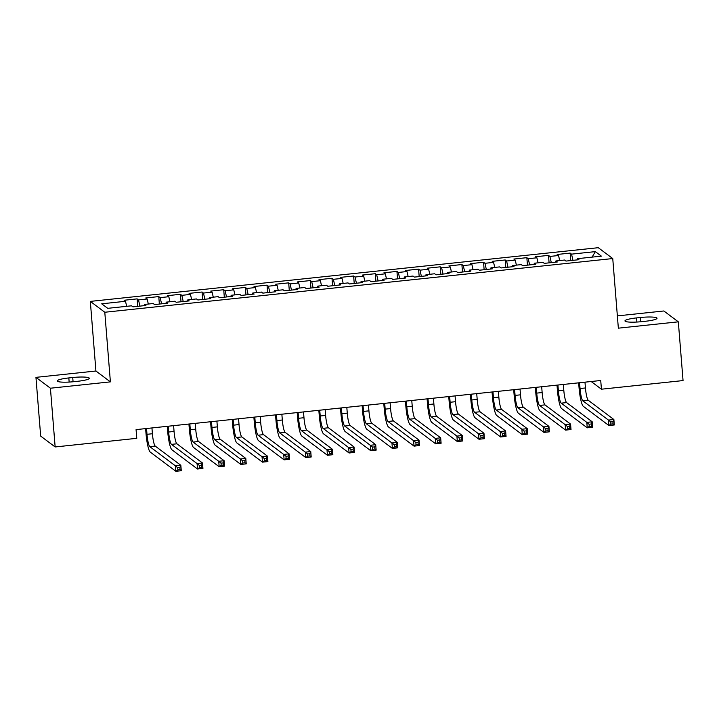 <?xml version="1.0" encoding="UTF-8"?>
<svg xmlns="http://www.w3.org/2000/svg" width="719" height="719" viewBox="0 0 719 719"><rect width="100%" height="100%" fill="white"/><g stroke="black" fill="none" stroke-linecap="round" stroke-linejoin="round"><path stroke-width="1.08" d="M35.95 377.358L50.42 388.215L110.393 381.87L95.924 371.013L35.95 377.358L40.677 436.091L55.147 446.957L136.772 438.32L136.071 429.62L600.725 380.504L601.426 389.204L683.05 380.576L678.323 321.833L663.853 310.976L617.36 315.893M95.924 371.013L90.324 301.396L598.271 247.696L612.75 258.552L104.794 312.253L90.324 301.396M592.096 257.123L595.35 251.623L571.533 254.14L570.149 253.097L557.162 254.472L558.546 255.515L549.882 256.431L548.498 255.389L535.502 256.755L536.895 257.797L528.231 258.714L526.847 257.672L513.851 259.047L515.244 260.089L506.58 261.006L505.196 259.963L492.2 261.339L493.594 262.381L484.93 263.298L483.545 262.255L470.55 263.63L471.943 264.664L463.279 265.581L461.886 264.538L448.899 265.913L450.292 266.956L441.628 267.872L440.235 266.83L427.248 268.205L428.632 269.248L419.977 270.164L418.584 269.122L405.597 270.497L406.981 271.539L398.326 272.447L396.933 271.405L383.946 272.78L385.33 273.822L376.675 274.739L375.282 273.696L362.295 275.071L363.679 276.114L355.015 277.031L353.631 275.988L340.644 277.363L342.028 278.406L333.364 279.314L331.98 278.28L318.984 279.646L320.377 280.689L311.713 281.605L310.329 280.563L297.333 281.938L298.727 282.98L290.063 283.897L288.678 282.855L275.683 284.23L277.076 285.272L268.412 286.189L267.028 285.146L254.032 286.513L255.425 287.555L246.761 288.472L245.368 287.429L232.381 288.804L233.774 289.847L225.11 290.764L223.717 289.721L210.73 291.096L212.114 292.139L203.459 293.055L202.066 292.013L189.079 293.379L190.463 294.422L181.808 295.338L180.415 294.296L167.428 295.671L168.812 296.713L160.157 297.63L158.764 296.588L145.777 297.963L147.161 299.005L138.497 299.922L137.113 298.879L124.126 300.254L125.51 301.288L126.661 306.33M595.35 251.623L601.381 256.144L577.564 258.66L577.42 259.865M125.51 301.288L101.694 303.813L107.715 308.325L131.532 305.809L132.925 306.851L145.912 305.476L144.528 304.443L153.183 303.526L154.576 304.568L167.563 303.193L166.179 302.151L174.834 301.234L176.227 302.277L189.214 300.901L187.83 299.859L196.485 298.942L197.878 299.985L210.865 298.61L209.481 297.567L218.145 296.659L219.529 297.702L232.525 296.327L231.132 295.284L239.795 294.368L241.18 295.41L254.175 294.035L252.782 292.993L261.446 292.076L262.83 293.118L275.826 291.743L274.433 290.701L283.097 289.793L284.481 290.827L297.477 289.46L296.084 288.418L304.748 287.501L306.132 288.544L319.128 287.169L317.735 286.126L326.399 285.209L327.792 286.252L340.779 284.877L339.395 283.834L348.05 282.918L349.443 283.96L362.43 282.594L361.046 281.551L369.701 280.635L371.094 281.677L384.081 280.302L382.697 279.26L391.352 278.343L392.745 279.385L405.732 278.01L404.348 276.968L413.012 276.051L414.396 277.094L427.383 275.728L425.999 274.685L434.662 273.768L436.047 274.811L449.042 273.436L447.649 272.393L456.313 271.476L457.697 272.519L470.693 271.144L469.3 270.101L477.964 269.185L479.348 270.227L492.344 268.852L490.951 267.819L499.615 266.902L500.999 267.944L513.995 266.569L512.602 265.527L521.266 264.61L522.659 265.653L535.646 264.277L534.253 263.235L542.917 262.318L544.31 263.361L557.297 261.986L555.913 260.943L564.568 260.035L565.961 261.078L578.948 259.703L577.564 258.66M138.497 299.922L139.926 306.114M147.161 299.005L148.321 304.038M160.157 297.63L161.577 303.822M168.812 296.713L169.972 301.746M144.528 304.443L144.384 305.638M181.808 295.338L183.228 301.54M190.463 294.422L191.622 299.464M166.179 302.151L166.035 303.355M203.459 293.055L204.879 299.248M212.114 292.139L213.273 297.172M187.83 299.859L187.686 301.063M225.11 290.764L226.53 296.956M233.774 289.847L234.924 294.88M209.481 297.567L209.346 298.771M246.761 288.472L248.181 294.664M255.425 287.555L256.575 292.588M231.132 295.284L230.997 296.489M268.412 286.189L269.832 292.381M277.076 285.272L278.226 290.305M252.782 292.993L252.648 294.197M290.063 283.897L291.483 290.09M298.727 282.98L299.877 288.013M274.433 290.701L274.298 291.905M311.713 281.605L313.133 287.798M320.377 280.689L321.528 285.722M296.084 288.418L295.949 289.622M333.364 279.314L334.784 285.515M342.028 278.406L343.179 283.439M317.735 286.126L317.6 287.33M355.015 277.031L356.444 283.223M363.679 276.114L364.839 281.147M339.395 283.834L339.251 285.039M376.675 274.739L378.095 280.931M385.33 273.822L386.489 278.855M361.046 281.551L360.902 282.756M398.326 272.447L399.746 278.648M406.981 271.539L408.14 276.572M382.697 279.26L382.553 280.464M419.977 270.164L421.397 276.357M428.632 269.248L429.791 274.281M404.348 276.968L404.204 278.172M441.628 267.872L443.048 274.065M450.292 266.956L451.442 271.989M425.999 274.685L425.864 275.88M463.279 265.581L464.699 271.782M471.943 264.664L473.093 269.706M447.649 272.393L447.515 273.597M484.93 263.298L486.35 269.49M493.594 262.381L494.744 267.414M469.3 270.101L469.165 271.306M506.58 261.006L508 267.198M515.244 260.089L516.395 265.122M490.951 267.819L490.816 269.014M528.231 258.714L529.651 264.916M536.895 257.797L538.046 262.839M512.602 265.527L512.467 266.731M549.882 256.431L551.302 262.624M558.546 255.515L559.697 260.548M534.253 263.235L534.118 264.439M571.533 254.14L572.962 260.332M555.913 260.943L555.769 262.147M50.42 388.215L55.147 446.957M612.75 258.552L618.349 328.17L678.323 321.833M110.393 381.87L104.794 312.253M591.171 381.51L601.426 389.204M645.446 321.258A14.128 2.103 -4.6 0 0 657.022 318.247A14.128 2.103 -4.6 0 0 640.44 317.501L636.54 317.915A14.128 2.103 -4.6 0 0 624.964 320.926A14.128 2.103 -4.6 0 0 641.546 321.672L645.446 321.258M68.826 377.933A14.128 2.103 -4.6 0 0 57.25 380.944A14.128 2.103 -4.6 0 0 73.832 381.69L77.733 381.277A14.128 2.103 -4.6 0 0 89.309 378.266A14.128 2.103 -4.6 0 0 72.727 377.52L68.826 377.933L69.159 382.059M570.149 253.097L570.751 260.566M548.498 255.389L549.1 262.857M526.847 257.672L527.449 265.149M505.196 259.963L505.799 267.432M483.545 262.255L484.139 269.724M461.886 264.538L462.488 272.016M440.235 266.83L440.837 274.298M418.584 269.122L419.186 276.59M396.933 271.405L397.535 278.882M375.282 273.696L375.884 281.165M353.631 275.988L354.233 283.457M331.98 278.28L332.582 285.749M310.329 280.563L310.932 288.031M288.678 282.855L289.281 290.323M267.028 285.146L267.621 292.615M245.368 287.429L245.97 294.898M223.717 289.721L224.319 297.19M202.066 292.013L202.668 299.481M180.415 294.296L181.017 301.773M158.764 296.588L159.366 304.056M137.113 298.879L137.715 306.348M579.568 382.733L580.035 388.53A11.037 1.815 -96 0 0 582.866 400.878L608.463 420.085L613.873 419.51L614.314 424.956L608.903 425.522L583.307 406.316A16.555 2.714 84 0 1 579.056 387.802L578.66 382.832M584.978 382.166L585.446 387.963A11.037 1.815 -96 0 0 588.277 400.303L613.873 419.51L612.894 421.702L610.728 421.927L610.907 424.102L613.064 423.877L612.894 421.702M610.907 424.102L608.903 425.522L608.463 420.085L610.728 421.927M613.064 423.877L614.314 424.956M557.917 385.024L558.384 390.821A11.037 1.815 -96 0 0 561.215 403.161L586.812 422.377L592.222 421.801L592.663 427.239L587.252 427.814L561.647 408.608A16.555 2.714 84 0 1 557.405 390.084L557.009 385.123M563.328 384.449L563.795 390.246A11.037 1.815 -96 0 0 566.626 402.595L592.222 421.801L591.243 423.985L589.077 424.219L589.247 426.394L591.413 426.16L591.243 423.985M589.247 426.394L587.252 427.814L586.812 422.377L589.077 424.219M591.413 426.16L592.663 427.239M536.266 387.316L536.734 393.113A11.037 1.815 -96 0 0 539.565 405.453L565.161 424.659L570.571 424.093L571.012 429.531L565.601 430.106L539.996 410.891A16.555 2.714 84 0 1 535.754 392.376L535.349 387.415M541.677 386.741L542.144 392.538A11.037 1.815 -96 0 0 544.975 404.878L570.571 424.093L569.592 426.277L567.426 426.502L567.597 428.677L569.763 428.452L569.592 426.277M567.597 428.677L565.601 430.106L565.161 424.659L567.426 426.502M569.763 428.452L571.012 429.531M514.615 389.599L515.083 395.396A11.037 1.815 -96 0 0 517.914 407.745L543.51 426.951L548.921 426.376L549.361 431.822L543.95 432.389L518.345 413.182A16.555 2.714 84 0 1 514.103 394.668L513.699 389.698M520.026 389.033L520.493 394.83A11.037 1.815 -96 0 0 523.324 407.17L548.921 426.376L547.941 428.569L545.775 428.794L545.946 430.969L548.112 430.744L547.941 428.569M545.946 430.969L543.95 432.389L543.51 426.951L545.775 428.794M548.112 430.744L549.361 431.822M492.964 391.891L493.432 397.688A11.037 1.815 -96 0 0 496.254 410.037L521.859 429.243L527.27 428.668L527.71 434.105L522.291 434.68L496.694 415.474A16.555 2.714 84 0 1 492.452 396.951L492.048 391.99M498.375 391.316L498.842 397.113A11.037 1.815 -96 0 0 501.673 409.462L527.27 428.668L526.29 430.852L524.124 431.085L524.295 433.26L526.461 433.027L526.29 430.852M524.295 433.26L522.291 434.68L521.859 429.243L524.124 431.085M526.461 433.027L527.71 434.105M471.313 394.183L471.772 399.98A11.037 1.815 -96 0 0 474.603 412.32L500.208 431.535L505.619 430.96L506.059 436.397L500.64 436.972L475.043 417.757A16.555 2.714 84 0 1 470.801 399.243L470.397 394.282M476.724 393.608L477.191 399.404A11.037 1.815 -96 0 0 480.022 411.753L505.619 430.96L504.63 433.144L502.473 433.368L502.644 435.543L504.81 435.319L504.63 433.144M502.644 435.543L500.64 436.972L500.208 431.535L502.473 433.368M504.81 435.319L506.059 436.397M449.654 396.475L450.121 402.263A11.037 1.815 -96 0 0 452.952 414.611L478.557 433.818L483.968 433.251L484.408 438.689L478.989 439.255L453.392 420.049A16.555 2.714 84 0 1 449.15 401.535L448.746 396.564M455.073 395.899L455.54 401.696A11.037 1.815 -96 0 0 458.371 414.036L483.968 433.251L482.979 435.435L480.813 435.66L480.993 437.835L483.159 437.61L482.979 435.435M480.993 437.835L478.989 439.255L478.557 433.818L480.813 435.66M483.159 437.61L484.408 438.689M428.003 398.757L428.47 404.554A11.037 1.815 -96 0 0 431.301 416.903L456.907 436.109L462.317 435.534L462.748 440.972L457.338 441.547L431.742 422.341A16.555 2.714 84 0 1 427.49 403.817L427.095 398.856M433.422 398.191L433.881 403.979A11.037 1.815 -96 0 0 436.712 416.328L462.317 435.534L461.328 437.718L459.162 437.952L459.342 440.127L461.508 439.893L461.328 437.718M459.342 440.127L457.338 441.547L456.907 436.109L459.162 437.952M461.508 439.893L462.748 440.972M406.352 401.049L406.819 406.846A11.037 1.815 -96 0 0 409.65 419.186L435.247 438.401L440.666 437.826L441.098 443.264L435.687 443.839L410.091 424.623A16.555 2.714 84 0 1 405.84 406.109L405.444 401.148M411.771 400.474L412.23 406.271A11.037 1.815 -96 0 0 415.061 418.62L440.666 437.826L439.677 440.01L437.512 440.235L437.691 442.419L439.857 442.185L439.677 440.01M437.691 442.419L435.687 443.839L435.247 438.401L437.512 440.235M439.857 442.185L441.098 443.264M384.701 403.341L385.168 409.129A11.037 1.815 -96 0 0 387.999 421.478L413.596 440.684L419.015 440.118L419.447 445.555L414.036 446.122L388.44 426.915A16.555 2.714 84 0 1 384.189 408.401L383.793 403.431M390.111 402.766L390.579 408.563A11.037 1.815 -96 0 0 393.41 420.903L419.015 440.118L418.027 442.302L415.861 442.527L416.04 444.702L418.206 444.477L418.027 442.302M416.04 444.702L414.036 446.122L413.596 440.684L415.861 442.527M418.206 444.477L419.447 445.555M363.05 405.624L363.517 411.421A11.037 1.815 -96 0 0 366.348 423.77L391.945 442.976L397.355 442.401L397.796 447.838L392.385 448.413L366.789 429.207A16.555 2.714 84 0 1 362.538 410.684L362.142 405.723M368.461 405.058L368.928 410.846A11.037 1.815 -96 0 0 371.759 423.194L397.355 442.401L396.376 444.585L394.21 444.818L394.389 446.993L396.546 446.76L396.376 444.585M394.389 446.993L392.385 448.413L391.945 442.976L394.21 444.818M396.546 446.76L397.796 447.838M341.399 407.916L341.867 413.713A11.037 1.815 -96 0 0 344.698 426.052L370.294 445.268L375.704 444.693L376.145 450.13L370.734 450.705L345.129 431.499A16.555 2.714 84 0 1 340.887 412.976L340.491 408.015M346.81 407.34L347.277 413.137A11.037 1.815 -96 0 0 350.108 425.486L375.704 444.693L374.725 446.876L372.559 447.11L372.73 449.285L374.896 449.051L374.725 446.876M372.73 449.285L370.734 450.705L370.294 445.268L372.559 447.11M374.896 449.051L376.145 450.13M319.748 410.207L320.216 415.995A11.037 1.815 -96 0 0 323.047 428.344L348.643 447.551L354.054 446.984L354.494 452.422L349.083 452.988L323.478 433.782A16.555 2.714 84 0 1 319.236 415.267L318.832 410.297M325.159 409.632L325.626 415.429A11.037 1.815 -96 0 0 328.457 427.769L354.054 446.984L353.074 449.168L350.908 449.393L351.079 451.568L353.245 451.343L353.074 449.168M351.079 451.568L349.083 452.988L348.643 447.551L350.908 449.393M353.245 451.343L354.494 452.422M298.097 412.49L298.565 418.287A11.037 1.815 -96 0 0 301.396 430.636L326.992 449.842L332.403 449.267L332.843 454.705L327.433 455.28L301.827 436.074A16.555 2.714 84 0 1 297.585 417.55L297.181 412.589M303.508 411.924L303.975 417.712A11.037 1.815 -96 0 0 306.806 430.061L332.403 449.267L331.423 451.451L329.257 451.685L329.428 453.86L331.594 453.635L331.423 451.451M329.428 453.86L327.433 455.28L326.992 449.842L329.257 451.685M331.594 453.635L332.843 454.705M276.447 414.782L276.905 420.579A11.037 1.815 -96 0 0 279.736 432.919L305.341 452.134L310.752 451.559L311.192 456.996L305.773 457.572L280.176 438.365A16.555 2.714 84 0 1 275.934 419.842L275.53 414.881M281.857 414.207L282.324 420.004A11.037 1.815 -96 0 0 285.155 432.353L310.752 451.559L309.772 453.743L307.606 453.977L307.777 456.152L309.943 455.918L309.772 453.743M307.777 456.152L305.773 457.572L305.341 452.134L307.606 453.977M309.943 455.918L311.192 456.996M254.796 417.074L255.254 422.862A11.037 1.815 -96 0 0 258.085 435.211L283.69 454.417L289.101 453.851L289.541 459.288L284.122 459.863L258.525 440.648A16.555 2.714 84 0 1 254.283 422.134L253.879 417.164M260.206 416.499L260.673 422.296A11.037 1.815 -96 0 0 263.505 434.636L289.101 453.851L288.112 456.035L285.955 456.259L286.126 458.434L288.292 458.21L288.112 456.035M286.126 458.434L284.122 459.863L283.69 454.417L285.955 456.259M288.292 458.21L289.541 459.288M233.136 419.357L233.603 425.154A11.037 1.815 -96 0 0 236.434 437.503L262.04 456.709L267.45 456.134L267.89 461.58L262.471 462.146L236.875 442.94A16.555 2.714 84 0 1 232.623 424.426L232.228 419.456M238.555 418.791L239.023 424.578A11.037 1.815 -96 0 0 241.854 436.927L267.45 456.134L266.461 458.318L264.295 458.551L264.475 460.726L266.641 460.502L266.461 458.318M264.475 460.726L262.471 462.146L262.04 456.709L264.295 458.551M266.641 460.502L267.89 461.58M211.485 421.649L211.952 427.446A11.037 1.815 -96 0 0 214.783 439.785L240.38 459.001L245.799 458.425L246.231 463.863L240.82 464.438L215.224 445.232A16.555 2.714 84 0 1 210.973 426.709L210.577 421.747M216.904 421.073L217.363 426.87A11.037 1.815 -96 0 0 220.194 439.219L245.799 458.425L244.811 460.609L242.645 460.843L242.824 463.018L244.99 462.784L244.811 460.609M242.824 463.018L240.82 464.438L240.38 459.001L242.645 460.843M244.99 462.784L246.231 463.863M189.834 423.94L190.301 429.737A11.037 1.815 -96 0 0 193.132 442.077L218.729 461.283L224.148 460.717L224.58 466.155L219.169 466.73L193.573 447.515A16.555 2.714 84 0 1 189.322 429L188.926 424.03M195.244 423.365L195.712 429.162A11.037 1.815 -96 0 0 198.543 441.502L224.148 460.717L223.16 462.901L220.994 463.126L221.173 465.301L223.339 465.076L223.16 462.901M221.173 465.301L219.169 466.73L218.729 461.283L220.994 463.126M223.339 465.076L224.58 466.155M168.183 426.223L168.65 432.02A11.037 1.815 -96 0 0 171.482 444.369L197.078 463.575L202.497 463L202.929 468.446L197.518 469.013L171.922 449.806A16.555 2.714 84 0 1 167.671 431.292L167.275 426.322M173.594 425.657L174.061 431.454A11.037 1.815 -96 0 0 176.892 443.794L202.497 463L201.509 465.193L199.343 465.418L199.523 467.593L201.688 467.368L201.509 465.193M199.523 467.593L197.518 469.013L197.078 463.575L199.343 465.418M201.688 467.368L202.929 468.446M146.532 428.515L147 434.312A11.037 1.815 -96 0 0 149.831 446.661L175.427 465.867L180.837 465.292L181.278 470.729L175.867 471.305L150.271 452.098A16.555 2.714 84 0 1 146.02 433.575L145.624 428.614M151.943 427.94L152.41 433.737A11.037 1.815 -96 0 0 155.241 446.086L180.837 465.292L179.858 467.476L177.692 467.709L177.872 469.884L180.029 469.651L179.858 467.476M177.872 469.884L175.867 471.305L175.427 465.867L177.692 467.709M180.029 469.651L181.278 470.729M640.782 321.744L640.44 317.501M636.872 322.049L636.54 317.915M73.068 381.762L72.727 377.52M585.446 387.963L580.035 388.53M588.277 400.303L582.866 400.878M563.795 390.246L558.384 390.821M566.626 402.595L561.215 403.161M542.144 392.538L536.734 393.113M544.975 404.878L539.565 405.453M520.493 394.83L515.083 395.396M523.324 407.17L517.914 407.745M498.842 397.113L493.432 397.688M501.673 409.462L496.254 410.037M477.191 399.404L471.772 399.98M480.022 411.753L474.603 412.32M455.54 401.696L450.121 402.263M458.371 414.036L452.952 414.611M433.881 403.979L428.47 404.554M436.712 416.328L431.301 416.903M412.23 406.271L406.819 406.846M415.061 418.62L409.65 419.186M390.579 408.563L385.168 409.129M393.41 420.903L387.999 421.478M368.928 410.846L363.517 411.421M371.759 423.194L366.348 423.77M347.277 413.137L341.867 413.713M350.108 425.486L344.698 426.052M325.626 415.429L320.216 415.995M328.457 427.769L323.047 428.344M303.975 417.712L298.565 418.287M306.806 430.061L301.396 430.636M282.324 420.004L276.905 420.579M285.155 432.353L279.736 432.919M260.673 422.296L255.254 422.862M263.505 434.636L258.085 435.211M239.023 424.578L233.603 425.154M241.854 436.927L236.434 437.503M217.363 426.87L211.952 427.446M220.194 439.219L214.783 439.785M195.712 429.162L190.301 429.737M198.543 441.502L193.132 442.077M174.061 431.454L168.65 432.02M176.892 443.794L171.482 444.369M152.41 433.737L147 434.312M155.241 446.086L149.831 446.661"/></g></svg>
